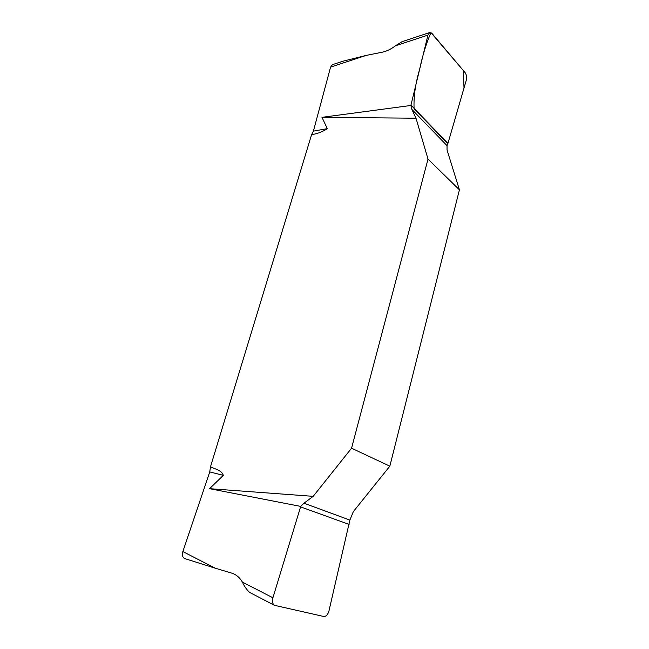 <?xml version="1.0" encoding="UTF-8"?>
<svg xmlns="http://www.w3.org/2000/svg" width="649" height="649" viewBox="0 0 649 649"><rect width="100%" height="100%" fill="white"/><g stroke="black" fill="none" stroke-linecap="round" stroke-linejoin="round"><path stroke-width="0.97" d="M274.405 605.306L249.443 592.326C246.36 589.251 244.032 585.86 242.442 582.145L272.913 597.77C272.004 601.323 272.499 603.838 274.405 605.306L323.819 616.501C326.123 616.542 327.842 614.668 328.978 610.879L349.876 520.076L353.332 511.639L389.838 466.169L459.427 189.841L447.039 149.984L447.031 145.636L447.834 143.721L414.094 108.813C413.543 96.855 415.36 83.81 419.554 69.67C422.564 55.392 426.369 43.045 430.968 32.628L463.24 70.425L464.019 87.948L447.834 143.721L466.306 80.095C466.915 77.207 466.509 74.716 465.098 72.623L431.974 33.44L429.719 32.531L427.942 35.095L395.525 45.755L402.039 41.682L429.719 32.531M272.913 597.77L300.714 506.407L209.562 488.681L223.329 475.36C221.569 469.884 214.705 469.162 210.503 466.745L311.609 134.611C317.158 133.864 322.391 131.885 327.307 128.656L321.985 117.331L410.874 105.471L427.942 35.095M209.562 488.681L313.175 496.339L351.555 448.216L389.838 466.169M321.985 117.331L416.001 118.215L428.016 159.094L351.555 448.216M459.427 189.841L428.016 159.094M300.714 506.407L303.967 503.21L313.175 496.339M416.001 118.215L411.888 109.43L410.874 105.471M210.503 466.745L209.749 471.912L182.84 551.577L215.217 568.183L184.373 558.473C182.45 557.045 181.939 554.741 182.84 551.577M342.867 61.225L366.109 55.433L330.576 67.115L313.402 131.139L311.609 134.611M330.576 67.115L332.434 64.673L342.867 61.233M313.402 131.139L327.307 128.656M366.109 55.433L382.277 52.188C386.658 51.279 391.071 49.137 395.525 45.755M223.329 475.36L209.749 471.912M242.442 582.145C239.676 577.472 236.074 574.454 231.636 573.091L215.217 568.183M410.955 105.089L447.924 143.38M411.888 109.43L447.031 145.636M349.097 524.4L300.56 506.877M349.876 520.076L303.967 503.21"/></g></svg>
